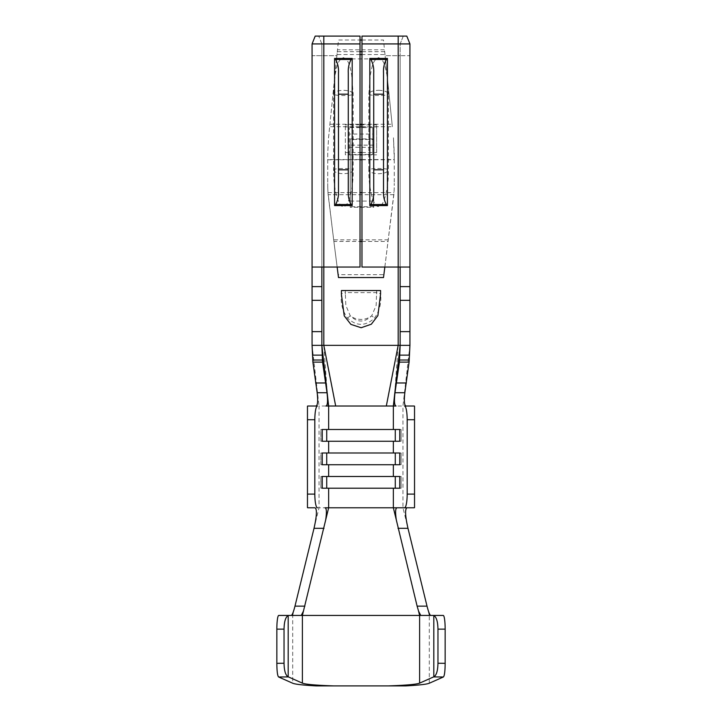 <?xml version="1.0" encoding="UTF-8"?>
<svg xmlns="http://www.w3.org/2000/svg" width="722" height="722" viewBox="0 0 722 722"><rect width="100%" height="100%" fill="white"/><g stroke="black" fill="none" stroke-linecap="round" stroke-linejoin="round"><path stroke-width="0.54" stroke-dasharray="3.61 2.71" d="M333.6 169.814C334.169 172.179 337.427 173.479 343.383 173.722C349.34 173.479 352.607 172.179 353.175 169.814C353.59 187.91 348.248 207.999 343.383 206.375C338.528 207.999 333.176 187.91 333.6 169.814C334.169 169.011 337.427 168.56 343.383 168.479C349.34 168.56 352.607 169.011 353.175 169.814L353.175 94.194L351.632 74.528C350.143 68.689 349.746 60.152 343.383 57.634C337.03 60.152 336.632 68.689 335.134 74.528L333.6 94.194C334.169 94.997 337.427 95.448 343.383 95.53C349.34 95.448 352.607 94.997 353.175 94.194C352.607 91.829 349.34 90.53 343.383 90.286C337.427 90.53 334.169 91.829 333.6 94.194L333.6 169.814M326.723 488.216L395.277 488.216M326.723 476.475L395.277 476.475M326.723 464.733L395.277 464.733M326.723 452.992L395.277 452.992M326.723 441.25L395.277 441.25M326.723 429.5L395.277 429.5M378.617 90.286C384.573 90.53 387.831 91.829 388.4 94.194L388.4 169.814C388.824 187.91 383.472 207.999 378.617 206.375C373.752 207.999 368.41 187.91 368.825 169.814C369.393 172.179 372.66 173.479 378.617 173.722C384.573 173.479 387.831 172.179 388.4 169.814C387.831 169.011 384.573 168.56 378.617 168.479C372.66 168.56 369.393 169.011 368.825 169.814L368.825 94.194C369.393 94.997 372.66 95.448 378.617 95.53C384.573 95.448 387.831 94.997 388.4 94.194L386.866 74.528C385.368 68.689 384.97 60.152 378.617 57.634C372.254 60.152 371.857 68.689 370.368 74.528L368.825 94.194C369.393 91.829 372.66 90.53 378.617 90.286M341.425 293.935L341.425 290.542L345.342 290.542L345.342 292.636C344.917 292.22 343.618 292.654 341.425 293.935C340.414 302.924 342.454 311.002 347.562 318.167C356.524 326.38 365.476 326.38 374.438 318.167C379.546 311.011 381.586 302.933 380.575 293.935L380.575 290.542L341.425 290.542L375.539 290.542L345.342 290.542L345.342 293.43L345.342 292.618L376.658 292.636C377.074 292.266 378.373 292.699 380.575 293.935M376.658 294.025L376.658 290.542L375.539 290.542L380.566 290.542L376.658 290.542L376.162 305.397L371.758 315.74L374.438 318.167M338.492 190.951L338.492 73.057M348.275 190.951L348.275 73.057M373.725 207.286L373.725 138.922L350.233 138.922L350.233 207.286L373.725 207.286L373.725 138.922M350.233 138.922L350.233 207.286M345.342 154.851L345.342 124.852L345.342 154.851L360.025 154.851M361.975 152.541L376.658 152.541L376.658 124.852L376.658 126.91L361.975 126.91M376.658 152.541L376.658 126.91M349.258 154.544L349.258 127.632L349.258 154.544L372.742 154.544L372.742 127.632L372.742 134.066L349.258 134.066M349.258 147.315L372.742 147.315L372.742 154.544M372.742 147.315L372.742 134.066M373.725 139.49L373.725 206.727L373.725 139.49L350.233 139.49L350.233 206.727L350.233 139.49M373.725 206.727L350.233 206.727M347.562 318.167L350.242 315.74A15.658 13.339 0 0 0 371.758 315.749C364.583 322.752 357.417 322.752 350.242 315.74L345.838 305.406L345.342 293.43M361.975 124.265L392.091 124.265L384.988 54.547L361.975 54.547M360.025 54.547L337.012 54.547L338.492 40.008L360.025 40.017M400.141 345.342L400.141 55.675L409.934 55.675L409.934 43.925L406.802 36.1L403.273 36.1L400.141 43.925L400.141 55.675L385.106 55.675L385.431 58.87L336.569 58.87L328.537 137.794L327.725 153.66L327.725 183.415L327.725 153.66L328.537 137.794L337.012 54.547M384.988 54.547L384.501 49.8L385.106 55.675L398.183 55.675L398.183 267.05L361.975 267.05L361.975 43.925L400.141 43.925L403.273 36.1L361.975 36.1L361.975 43.925M361.975 40.017L383.508 40.017L384.501 49.8L337.499 49.8L336.894 55.675L312.066 55.675L312.066 345.342L319.043 406.017L307.834 406.017M336.569 58.87L336.894 55.675L321.859 55.675L321.859 345.342M373.725 190.951L373.725 73.057M383.508 73.057L383.508 190.951M409.934 267.05L398.183 267.05L398.183 36.1M400.141 267.05L400.141 43.925M400.141 286.625L409.934 286.625M414.166 406.017L319.043 406.017L319.043 507.792L307.834 507.792M420.727 615.442L443.254 615.442M278.746 615.442L292.699 615.442L292.699 683.229M291.39 615.442L301.273 615.442M427.018 606.128L429.301 615.442L292.699 615.442L294.982 606.128M405.773 685.9L316.227 685.9M429.301 683.229L429.301 615.442L430.61 615.442M314.016 528.314L319.043 507.792L414.166 507.792M393.833 406.017L398.183 345.342L398.183 55.675L409.934 55.675L409.934 345.342L312.066 345.342M322.229 441.25L320.884 441.25L322.229 441.25M320.956 429.5L322.229 429.5L320.884 429.5L320.956 441.25M401.044 441.25L399.771 441.25L401.116 441.25L401.116 429.5L399.771 429.5L401.044 429.5M322.229 464.733L320.884 464.733L322.229 464.733M320.956 452.992L322.229 452.992L320.884 452.992L320.956 464.733M401.044 464.733L399.771 464.733L401.116 464.733L401.116 452.992L399.771 452.992L401.044 452.992M322.229 476.475L320.884 476.475L322.229 476.475M320.956 488.216L322.229 488.216L320.956 488.216L320.956 476.475M401.044 488.216L399.771 488.216L401.116 488.216L401.116 476.475L399.771 476.475L401.044 476.475M385.431 58.87L392.335 126.711L329.665 126.711M337.147 267.05L333.871 241.446L360.025 241.446M384.853 267.05L393.995 192.657A156.575 156.575 0 0 0 394.275 183.415A156.575 156.575 0 0 1 393.86 194.714L383.878 274.667L338.122 274.667L338.492 277.546M383.878 274.667L383.508 277.546M388.328 239.848L333.672 239.848L338.122 274.667M333.672 239.848L328.14 194.714A156.575 156.575 0 0 1 327.725 183.415A156.575 156.575 0 0 0 328.005 192.657L333.871 241.446M394.275 159.553L394.275 183.415L394.275 153.66L393.463 137.794L394.275 159.553L327.725 159.553M392.091 124.265L392.335 126.711M321.859 43.925L318.727 36.1L315.198 36.1L312.066 43.925L312.066 55.675L321.859 55.675L321.859 43.925L360.025 43.925L360.025 36.1L318.727 36.1L321.859 43.925L321.859 267.05L312.066 267.05M312.066 286.625L321.859 286.625M328.167 406.017L323.817 345.342L323.817 55.675L323.817 267.05L360.025 267.05L360.025 43.925M323.817 36.1L323.817 267.05L321.859 267.05M350.233 201.077L373.725 201.077M373.725 145.14L350.233 145.14M345.342 152.541L360.025 152.541M361.975 154.851L376.658 154.851M360.025 126.91L345.342 126.91M376.658 124.852L361.975 124.852M360.025 124.852L345.342 124.852M372.742 127.632L349.258 127.632M329.909 124.265L360.025 124.265M384.7 51.686L361.975 51.686M360.025 51.686L337.3 51.686M409.934 345.342L402.957 406.017L402.957 507.792L407.984 528.314M361.975 241.446L388.129 241.446M328.005 192.657L360.025 192.657M361.975 192.657L393.995 192.657M393.86 194.714L328.14 194.714M327.725 159.779L360.025 159.779M361.975 159.779L394.275 159.779M376.658 292.645L376.658 293.511M345.342 294.044L345.342 292.618M401.116 441.25L401.116 429.5M320.884 441.25L320.884 429.5M401.116 464.733L401.116 452.992M320.884 464.733L320.884 452.992M320.884 488.216L320.884 476.475M401.116 488.216L401.116 476.475"/><path stroke-width="1.08" d="M338.492 94.194L348.275 94.194M338.492 169.814L348.275 169.814M352.192 205.58L351.145 204.534C348.943 200.49 347.986 195.96 348.275 190.951L348.275 73.057C347.986 68.049 348.943 63.518 351.145 59.475L352.192 58.428L352.192 205.58L334.575 205.58L334.575 58.428L352.192 58.428M334.575 58.428L335.622 59.475C337.824 63.518 338.78 68.049 338.492 73.057L338.492 190.951C338.78 195.96 337.824 200.49 335.622 204.534L334.575 205.58M341.425 290.894L341.425 294.359L341.434 290.542L380.566 290.542L380.575 294.034L380.575 291.047M341.416 294.359L344.223 315.857L350.901 324.386L361.144 327.725L371.334 324.214L377.895 315.595L380.575 294.034M361.975 54.547L360.025 54.547M370.855 59.475L386.378 59.475C384.176 63.518 383.22 68.049 383.508 73.057L383.508 190.951C383.22 195.96 384.176 200.49 386.378 204.534L370.855 204.534C373.057 200.49 374.014 195.96 373.725 190.951L373.725 73.057C374.014 68.049 373.057 63.518 370.855 59.475L369.808 58.428L387.425 58.428L387.425 205.58L369.808 205.58L369.808 58.428M373.725 169.814L383.508 169.814M373.725 94.194L383.508 94.194M386.378 59.475L387.425 58.428M386.378 204.534L387.425 205.58M370.855 204.534L369.808 205.58M400.141 267.05L400.141 286.625L409.934 286.625L409.934 345.342L398.183 345.342L398.183 267.05L361.975 267.05L361.975 36.1L406.802 36.1L409.934 43.925L409.934 267.05L398.183 267.05L398.183 43.925L409.934 43.925M361.975 43.925L398.183 43.925L398.183 36.1M409.934 286.625L409.934 267.05M414.536 507.647L414.536 406.161L414.536 507.647A13.7 2.617 90 0 1 414.166 507.792L404.564 507.792A13.7 2.617 -90 0 0 407.172 494.092L407.172 419.717A13.7 2.617 -90 0 0 404.564 406.017L406.044 406.017C404.32 405.565 403.914 401.134 404.825 392.723L409.103 362.119L409.934 345.342L400.141 345.342L400.141 286.625M322.229 488.216L399.771 488.216L395.277 488.216L395.277 476.475L399.771 476.475L322.229 476.475L326.723 476.475L326.723 488.216L322.229 488.216L322.229 476.475M404.564 507.792L325.017 507.792C326.588 508.18 326.804 512.259 325.667 520.02L303.457 611.065L301.273 615.442L288.439 615.442A13.7 1.904 90 0 0 288.177 615.568L288.177 676.812L302.392 683.147C305.568 684.384 315.974 685.295 333.6 685.9L316.227 685.9C303.114 685.187 295.271 684.303 292.699 683.229L278.629 676.992C277.51 675.945 276.914 671.388 276.842 663.319L276.842 629.142A13.7 1.904 -90 0 1 278.746 615.442L288.439 615.442M291.39 615.442C292.329 614.882 293.529 611.778 294.982 606.128L314.016 528.314C316.805 516.004 317.138 509.163 315.045 507.792L307.834 507.792A13.7 2.617 -90 0 1 307.464 507.647L307.464 406.161A13.7 2.617 -90 0 1 307.834 406.017L317.436 406.017A13.7 2.617 90 0 0 314.828 419.717L314.828 494.092A13.7 2.617 90 0 0 317.436 507.792M307.464 507.647L307.464 406.161M419.608 683.147L433.823 676.812L433.823 615.568A13.7 1.904 -90 0 0 433.561 615.442L419.608 615.442L419.608 683.147C416.432 684.384 406.026 685.295 388.4 685.9L333.6 685.9M433.561 615.442L443.254 615.442A13.7 1.904 90 0 1 445.158 629.142L445.158 663.319C445.086 671.388 444.49 675.945 443.371 676.992L429.301 683.229C426.729 684.303 418.886 685.187 405.773 685.9L388.4 685.9M397.993 528.314L407.984 528.314C405.195 516.004 404.861 509.163 406.955 507.792L396.983 507.792C395.412 508.18 395.196 512.259 396.333 520.02L417.117 606.128L418.543 611.065L420.727 615.442M288.177 615.568C285.587 616.985 284.206 621.516 284.035 629.142L284.035 663.256C284.206 670.882 285.587 675.395 288.177 676.812M303.457 611.065L302.392 615.442L301.273 615.442M302.392 683.147L302.392 615.442L419.608 615.442L418.543 611.065M433.823 615.568C436.413 616.985 437.794 621.516 437.965 629.142L437.965 663.256C437.794 670.882 436.413 675.395 433.823 676.812M407.984 528.314L427.018 606.128C428.471 611.778 429.671 614.882 430.61 615.442M404.564 406.017L414.166 406.017A13.7 2.617 90 0 1 414.536 406.161M396.071 406.017C394.392 405.565 394.031 401.134 394.988 392.723L399.437 362.119L400.141 345.342L393.355 406.017L396.071 406.017M317.436 406.017L315.956 406.017C317.68 405.565 318.086 401.134 317.175 392.723L312.897 362.119L312.066 345.342L312.066 267.05L323.817 267.05L323.817 345.342L321.859 345.342L322.563 362.119L327.012 392.723C327.968 401.134 327.608 405.565 325.929 406.017L393.355 406.017L393.355 429.5L322.229 429.5L326.723 429.5L326.723 441.25L322.229 441.25L322.229 429.5M335.685 406.017L323.817 345.342L398.183 345.342L386.315 406.017M322.229 441.25L399.771 441.25L395.277 441.25L395.277 429.5L399.771 429.5L393.355 429.5M399.771 441.25L399.771 429.5M328.645 441.25L328.645 452.992L399.771 452.992L395.277 452.992L395.277 464.733L399.771 464.733L399.771 452.992M326.723 464.733L322.229 464.733L322.229 452.992L326.723 452.992L326.723 464.733M328.645 452.992L322.229 452.992M322.229 464.733L399.771 464.733M399.771 488.216L399.771 476.475M384.853 267.05L383.508 277.546L338.492 277.546L337.147 267.05M312.066 286.625L321.859 286.625L321.859 345.342L312.066 345.342L321.859 345.342L328.645 406.017L328.645 429.5M312.066 267.05L312.066 43.925L360.025 43.925L360.025 267.05L323.817 267.05L323.817 36.1L360.025 36.1L360.025 43.925M323.817 36.1L315.198 36.1L312.066 43.925M321.859 286.625L321.859 267.05M335.622 59.475L351.145 59.475M351.145 204.534L335.622 204.534M360.025 152.541L361.975 152.541M360.025 154.851L361.975 154.851M361.975 126.91L360.025 126.91M361.975 124.852L360.025 124.852M360.025 124.265L361.975 124.265M361.975 51.686L360.025 51.686M400.141 300.325L409.934 300.325M409.934 331.642L400.141 331.642M393.355 488.216L393.355 507.792L396.333 520.02M328.645 488.216L328.645 507.792L325.667 520.02M307.671 419.717L314.828 419.717M314.828 494.092L307.671 494.092M314.016 528.314L324.007 528.314M294.982 606.128L304.883 606.128M276.842 629.142L284.035 629.142M276.842 663.319L284.035 663.256M278.629 676.992L288.322 676.911M433.678 676.911L443.371 676.992M437.965 629.142L445.158 629.142M437.965 663.256L445.158 663.319M417.117 606.128L427.018 606.128M414.329 494.092L407.172 494.092M407.172 419.717L414.329 419.717M404.825 392.723L394.988 392.723M406.378 382.976L396.739 382.976M409.103 362.119L399.437 362.119M409.239 360.016L399.555 360.016M409.482 355.125L399.771 355.125M393.355 441.25L393.355 452.992M393.355 464.733L393.355 476.475M328.645 464.733L328.645 476.475M327.012 392.723L317.175 392.723M325.261 382.976L315.622 382.976M322.563 362.119L312.897 362.119M322.445 360.016L312.761 360.016M322.229 355.125L312.518 355.125M360.025 241.446L361.975 241.446M360.025 192.657L361.975 192.657M360.025 159.779L361.975 159.779M321.859 331.642L312.066 331.642M312.066 300.325L321.859 300.325M361.975 40.017L360.025 40.017"/></g></svg>
